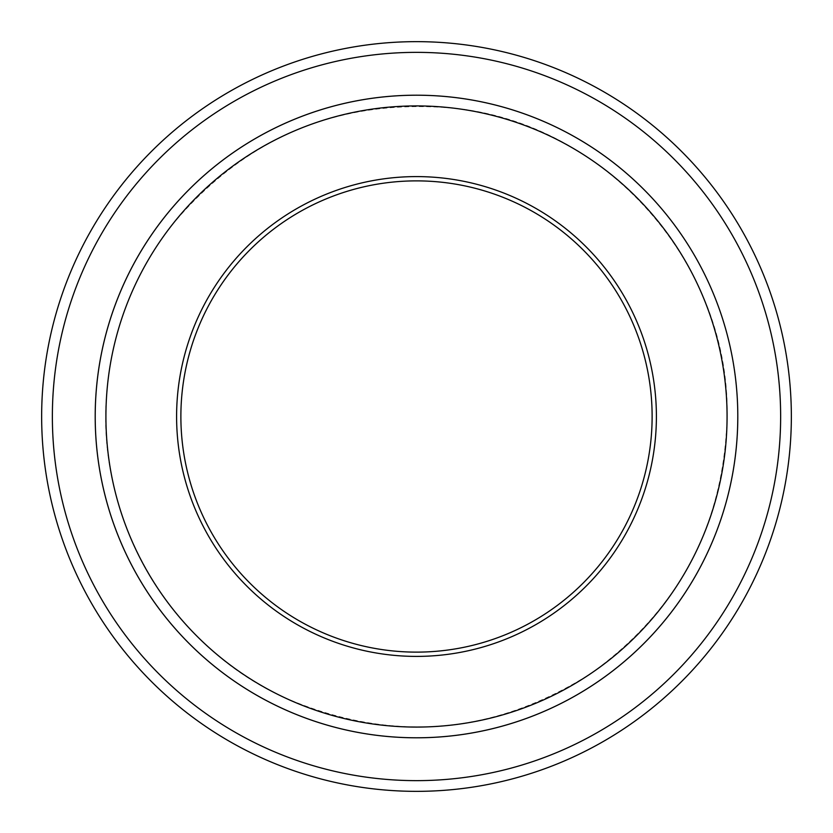 <?xml version="1.0" encoding="UTF-8"?>
<svg xmlns="http://www.w3.org/2000/svg" width="833" height="833" viewBox="0 0 833 833"><rect width="100%" height="100%" fill="white"/><g stroke="black" fill="none" stroke-linecap="round" stroke-linejoin="round"><path stroke-width="0.62" stroke-dasharray="4.17 3.12" d="M656.404 416.5A239.904 239.904 0 0 1 296.548 624.261A239.904 239.904 0 0 1 296.548 208.739A239.904 239.904 0 0 1 656.404 416.5M780.636 416.5A364.136 364.136 0 0 1 234.427 731.853A364.136 364.136 0 0 1 234.427 101.147A364.136 364.136 0 0 1 780.636 416.5M737.788 416.5A321.288 321.288 0 0 1 255.856 694.743A321.288 321.288 0 0 1 255.856 138.257A321.288 321.288 0 0 1 737.788 416.5A321.299 321.299 0 0 1 255.846 694.753A321.299 321.299 0 0 1 255.846 138.247A321.299 321.299 0 0 1 737.799 416.5A321.299 321.299 0 0 1 255.846 694.753A321.299 321.299 0 0 1 255.846 138.247A321.299 321.299 0 0 1 737.799 416.5M791.35 416.5A374.85 374.85 0 0 1 229.075 741.131A374.85 374.85 0 0 1 229.075 91.869A374.85 374.85 0 0 1 791.35 416.5M652.124 416.5A235.624 235.624 0 0 1 298.693 620.554A235.624 235.624 0 0 1 298.693 212.446A235.624 235.624 0 0 1 652.124 416.5M727.094 416.5C730.291 264.623 606.455 124.2 455.432 108.363C339.895 97.523 245.11 136.779 171.088 226.139C134.55 273.797 113.278 327.515 107.29 387.272C93.494 514.398 167.818 644.69 284.261 697.533C390.781 743.536 493.063 735.487 591.076 673.387C678.833 610.214 724.169 524.592 727.094 416.5"/><path stroke-width="1.25" d="M52.364 416.5A364.136 364.136 0 0 0 598.573 731.853A364.136 364.136 0 0 0 598.573 101.147A364.136 364.136 0 0 0 52.364 416.5M737.799 416.5A321.299 321.299 0 0 1 255.846 694.753A321.299 321.299 0 0 1 255.846 138.247A321.299 321.299 0 0 1 737.799 416.5A321.288 321.288 0 0 0 416.5 95.212A321.288 321.288 0 0 0 95.212 416.5A321.288 321.288 0 0 0 416.5 737.788A321.288 321.288 0 0 0 737.788 416.5M176.596 416.5A239.904 239.904 0 0 0 536.452 624.261A239.904 239.904 0 0 0 536.452 208.739A239.904 239.904 0 0 0 176.596 416.5M105.916 416.5A310.584 310.584 0 0 0 571.792 685.465A310.584 310.584 0 0 0 571.792 147.535A310.584 310.584 0 0 0 105.916 416.5M791.35 416.5A374.85 374.85 0 0 0 416.5 41.65A374.85 374.85 0 0 0 41.65 416.5A374.85 374.85 0 0 0 416.5 791.35A374.85 374.85 0 0 0 791.35 416.5M652.124 416.5A235.624 235.624 0 0 0 416.5 180.876A235.624 235.624 0 0 0 180.876 416.5A235.624 235.624 0 0 0 416.5 652.124A235.624 235.624 0 0 0 652.124 416.5"/></g></svg>
